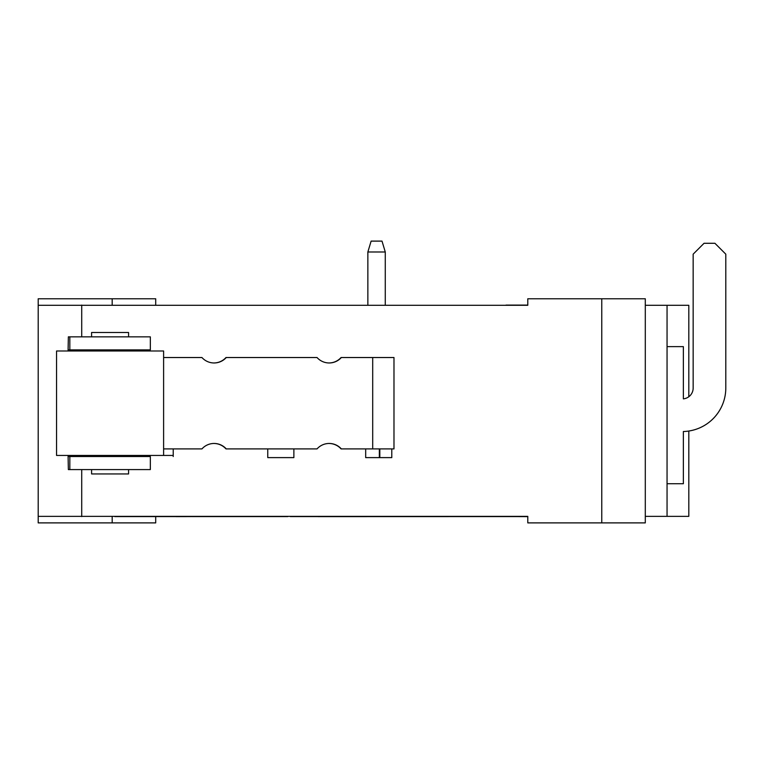 <?xml version="1.0" encoding="UTF-8"?>
<svg xmlns="http://www.w3.org/2000/svg" width="764" height="764" viewBox="0 0 764 764"><rect width="100%" height="100%" fill="white"/><g stroke="black" fill="none" stroke-linecap="round" stroke-linejoin="round"><path stroke-width="1.15" d="M329.045 362.957A16.321 16.311 90 0 0 341.069 357.523L372.698 357.523L372.698 448.907L341.069 448.907A16.321 16.311 90 0 0 329.045 443.473M372.698 448.907L393.985 448.907L393.985 357.523L372.698 357.523M379.355 448.907L379.355 457.617M379.823 457.617L379.823 448.907M68.378 455.439L68.426 456.528L69.83 456.528L69.83 469.583L150.336 469.583L150.336 456.528L69.83 456.528M148.923 456.528L148.865 455.439M341.355 448.907A16.321 16.311 -90 0 0 317.031 448.907L226.268 448.907A16.321 16.311 -90 0 0 201.944 448.907L163.611 448.907M341.355 357.523A16.321 16.311 -90 0 1 317.031 357.523L226.268 357.523A16.321 16.311 -90 0 1 201.944 357.523L163.611 357.523M148.865 350.991L148.923 349.902M68.072 350.991L68.359 336.848L69.83 336.848L69.83 349.902L68.426 349.902L68.378 350.991M226.268 448.907L225.982 448.907A16.321 16.311 90 0 0 213.968 443.473M213.968 362.957A16.321 16.311 90 0 0 225.982 357.523L226.268 357.523M69.83 469.583L68.359 469.583L68.072 455.439M91.585 469.583L91.585 473.938L128.572 473.938L128.572 469.583M69.83 349.902L150.336 349.902L150.336 336.848L69.83 336.848M163.611 455.439L163.611 350.991L56.555 350.991L56.555 455.439L173.218 455.439L173.218 448.907M128.572 336.848L128.572 332.493L91.585 332.493L91.585 336.848M391.789 448.907L391.789 457.617L365.679 457.617L365.679 448.907M667.048 483.727L683.369 483.727L683.369 431.507A43.519 43.519 0 0 0 725.8 387.997L725.8 254.164L714.923 243.286L704.045 243.286L693.158 254.164L693.158 388.036A10.877 10.877 0 0 1 683.369 398.865L683.369 346.636L667.048 346.636M693.158 388.036A10.877 10.877 0 0 1 688.813 396.745L688.813 305.294L667.048 305.294L667.048 516.369L688.813 516.369L688.813 431.02A43.519 43.519 0 0 0 725.8 387.997M385.266 305.084L385.266 251.986L367.856 251.986L371.123 241.109L382 241.109L385.266 251.986M367.856 305.084L367.856 251.986M293.873 448.907L293.873 457.617L267.763 457.617L267.763 448.907M59.955 516.369L527.79 516.369L527.79 522.891L645.293 522.891L645.293 298.772L527.79 298.772L527.79 305.294L59.955 305.294M527.79 305.084L506.026 305.084M506.026 516.579L527.79 516.579M510.065 516.579L318.101 516.626M290.272 516.579L318.273 516.579M527.79 516.626L514.344 516.579M287.827 516.579L191.84 516.579M176.083 516.579L114.791 516.579M191.439 516.579L176.083 516.626M527.79 305.294L38.2 305.294L38.2 516.369L527.79 516.369M667.048 305.294L645.293 305.294M155.703 305.084L155.703 298.772L38.2 298.772L38.2 522.891L112.184 522.891L112.184 516.579M173.218 456.528L173.218 455.439L173.218 456.528M645.293 516.369L667.048 516.369M155.703 516.626L155.703 522.891L112.184 522.891M81.719 336.848L81.719 305.084M81.719 469.583L81.719 516.579M601.774 298.772L601.774 522.891M112.184 298.772L112.184 305.084M125.315 350.991L125.315 349.902M94.851 350.991L94.851 349.902"/></g></svg>
